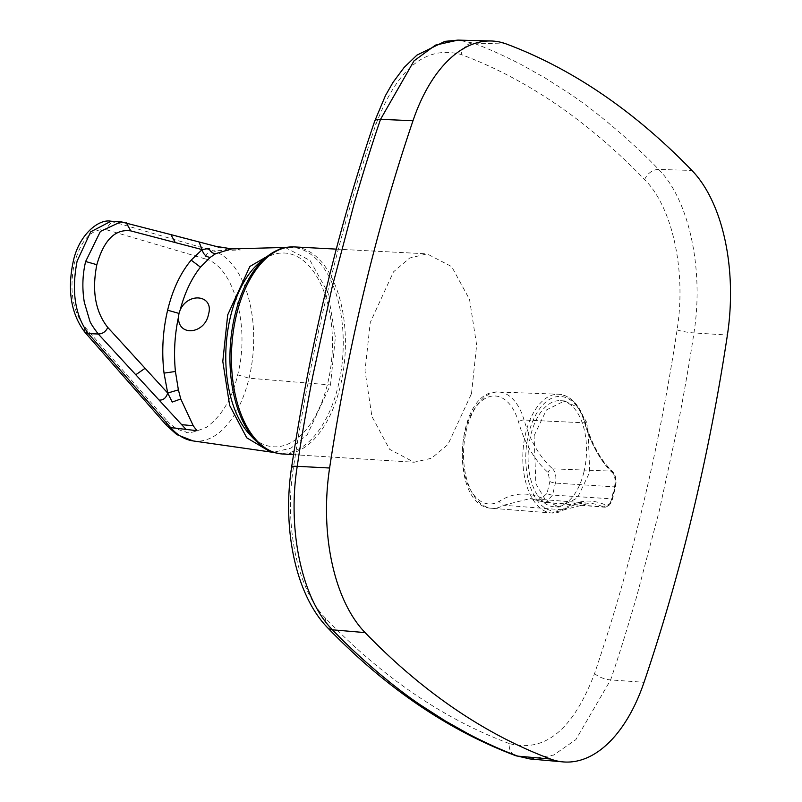 <?xml version="1.0" encoding="UTF-8"?>
<svg xmlns="http://www.w3.org/2000/svg" width="802" height="802" viewBox="0 0 802 802"><rect width="100%" height="100%" fill="white"/><g stroke="black" fill="none" stroke-linecap="round" stroke-linejoin="round"><path stroke-width="0.6" stroke-dasharray="4.01 3.01" d="M530.102 758.963L553.52 755.103L575.836 739.695L610.623 679.916C618.101 658.141 626.763 630.402 636.618 596.718L659.194 511.155L678.271 423.225C684.898 388.629 690.121 358.534 693.941 332.93C704.086 269.452 689.038 199.648 658.673 169.443C634.482 144.139 597.811 112.27 569.049 93.283L545.581 78.235L521.791 64.862C503.516 55.468 487.365 48.22 473.33 43.118L458.052 40.11M534.092 435.767L546.383 409.972L564.548 400.91L577.951 407.506L587.846 424.268L589.701 472.228L577.36 498.022L559.144 507.075L545.741 500.488L535.876 483.766L534.092 435.767M583.956 471.897A53.153 29.103 93.3 0 0 560.357 400.669A53.153 29.103 93.3 0 0 530.653 435.566A53.153 29.103 93.3 0 0 554.252 506.794A53.153 29.103 93.3 0 0 583.956 471.897M547.014 493.471L541.931 498.012C526.854 491.847 512.719 492.889 499.546 501.13A54.085 29.614 -86.7 0 1 469.36 487.756A54.085 29.614 -86.7 0 1 464.949 431.496A54.085 29.614 -86.7 0 1 491.335 396.218A54.085 29.614 -86.7 0 1 518.543 421.972C524.708 443.506 534.553 460.348 548.067 472.478L549.891 481.481A2546.731 2048.428 -55 0 0 548.438 487.476A2546.731 2048.428 -55 0 0 547.014 493.471A4.251 1.113 13.4 0 0 552.538 495.055A2542.49 2045.02 125 0 1 553.971 489.07A2542.49 2045.02 125 0 1 555.415 483.075C556.528 476.879 555.606 472.127 552.638 468.839A4.251 3.148 -49 0 0 548.067 472.478M471.496 393.642L476.649 345.101L469.541 299.457L451.666 266.595L427.055 253.863L409.702 258.023L393.471 271.878L370.243 322.504L365.01 370.835L371.917 416.469L389.572 449.3L414.093 462.243L431.556 458.243L447.957 444.468L471.496 393.642M269.512 254.715A103.077 56.441 -86.7 0 1 328.91 276.449A103.077 56.441 -86.7 0 1 338.274 385.572A103.077 56.441 -86.7 0 1 258.655 443.386M258.274 263.698A97.042 53.143 -86.7 0 1 317.221 277.221A97.042 53.143 -86.7 0 1 327.767 383.075A97.042 53.143 -86.7 0 1 248.52 433.18M285.412 247.587L310.113 260.52L328.048 292.8L335.376 337.462L330.494 384.94L307.356 434.504L291.036 448.117L273.572 452.268M193.041 440.92A95.909 52.511 93.3 0 0 249.061 378.183A95.909 52.511 93.3 0 0 213.121 250.825L240.46 249.963A98.235 53.794 93.3 0 0 235.658 249.041L223.858 248.941L199.016 241.943M84.621 331.908L83.919 325.913C72.441 310.314 69.243 289.512 74.305 263.507C81.393 238.886 92.28 227.688 106.967 229.923C108.049 224.861 110.776 222.204 115.147 221.943L126.195 222.635M121.954 221.883L197.091 241.793M166.756 425.611L166.255 419.887C171.959 426.443 178.425 430.423 185.633 431.847C187.026 433.942 194.014 432.408 206.575 427.245C221.913 415.847 232.279 398.383 237.673 374.855C250.475 325.843 233.432 265.442 204.921 258.815C205.502 254.254 208.229 251.587 213.121 250.825L111.007 221.222M612.858 473.12A2.125 1.624 -47.1 0 0 612.527 471.466A2.125 1.624 -47.1 0 0 611.665 471.115A2.125 1.624 -47.1 0 0 611.635 471.115L552.638 468.839C539.676 457.17 530.152 440.899 524.077 420.017A58.245 31.89 93.3 0 0 498.543 392.018A58.245 31.89 93.3 0 0 463.716 448.348A58.245 31.89 93.3 0 0 491.847 508.298A58.245 31.89 93.3 0 0 503.606 505.26L530.132 498.583L545.871 502.583L552.538 495.055L611.605 498.834A2.125 0.551 -166.5 0 0 612.638 498.603A2.125 0.551 -166.5 0 0 612.347 498.212L615.224 486.243A10.596 5.804 93.3 0 0 612.858 473.12A129.734 71.037 -86.7 0 1 585.39 424.017A57.373 31.408 93.3 0 0 545.049 402.704A57.373 31.408 93.3 0 0 527.435 476.047A57.373 31.408 93.3 0 0 565.23 507.987A129.734 71.037 -86.7 0 1 605.229 504.869A10.596 5.804 93.3 0 0 612.347 498.212M541.931 498.012A4.251 3.388 -66.5 0 0 543.706 502.042L543.706 502.042A4.251 3.388 -66.5 0 0 544.618 502.263L603.064 506.824A2.125 1.744 -65.4 0 0 605.229 504.869M509.29 743.564C443.887 719.173 382.704 677.479 325.722 618.462C297.843 590.503 284.028 526.433 293.352 468.178C311.557 347.426 339.045 232.891 375.837 124.561C397.301 68.36 425.732 45.012 461.13 54.496C526.343 78.867 587.525 120.571 644.678 179.598C672.698 207.568 686.392 271.627 677.088 329.883C658.793 450.624 631.294 565.159 594.583 673.49C573.179 729.7 544.748 753.048 509.29 743.564A12.762 10.506 -69.5 0 0 515.536 755.624M565.23 507.987A2.125 1.664 58.9 0 1 563.726 509.902A59.498 32.581 -86.7 0 1 551.706 512.999A59.498 32.581 -86.7 0 1 522.974 451.757A59.498 32.581 -86.7 0 1 558.543 394.213A59.498 32.581 -86.7 0 1 584.628 422.814A127.608 69.874 93.3 0 0 611.635 471.115A12.722 6.967 -86.7 0 1 614.482 486.864A2.125 0.551 -166.5 0 0 615.515 486.634A2.125 0.551 -166.5 0 0 615.224 486.243M549.891 481.481A4.251 1.103 13.6 0 0 555.415 483.075L614.482 486.864L611.605 498.834A12.722 6.967 -86.7 0 1 604.417 507.185A12.722 6.967 -86.7 0 1 603.064 506.824A127.608 69.874 93.3 0 0 589.49 503.245A127.608 69.874 93.3 0 0 563.726 509.902L503.606 505.26A4.251 3.328 -121.1 0 1 499.546 501.13M585.39 424.017A2.125 0.972 -16.3 0 0 585.661 423.326A2.125 0.972 -16.3 0 0 584.658 422.814A2.125 0.972 -16.3 0 0 584.628 422.814L524.077 420.017A4.251 1.945 163.7 0 0 518.543 421.972M594.583 673.49A12.762 4.822 -161.4 0 0 610.623 679.916L644.036 682.312M282.304 453.972A103.699 56.782 93.3 0 0 340.419 385.892A103.699 56.782 93.3 0 0 294.224 246.916M237.673 374.855L249.061 378.183L330.494 384.94M235.658 249.041L231.708 248.881M204.921 258.815L106.967 229.923M169.473 234.405L170.876 234.595M166.255 419.887L83.919 325.913M229.021 250.324L223.858 248.941M677.088 329.883A12.762 1.774 -171.3 0 0 693.941 332.93L727.404 335.035M644.678 179.598A12.762 9.514 -44.2 0 1 658.673 169.443L691.926 170.435M506.413 44L473.33 43.118A12.762 10.536 -69.4 0 0 461.13 54.496M325.722 618.462A12.762 9.544 -43.9 0 0 327.356 627.485M374.634 121.323A12.762 4.792 -161.2 0 0 375.837 124.561M291.647 466.975A12.762 1.804 -171.5 0 0 293.352 468.178M545.871 502.583L604.417 507.185C608.167 507.195 610.903 504.338 612.638 498.603L615.515 486.634C616.808 480.218 615.806 475.155 612.527 471.466C600.929 460.559 591.976 444.508 585.661 423.326C580.097 405.221 571.054 395.516 558.543 394.213L498.543 392.018C455.095 388.469 448.278 506.834 491.847 508.298L551.706 512.999L589.49 503.245L530.182 498.583M564.548 400.91L560.357 400.669M336.309 249.121L427.055 253.863M293.532 454.674L414.093 462.243M545.811 502.573L530.132 498.593M559.144 507.075L554.252 506.794"/><path stroke-width="1.2" d="M329.612 468.007A1241.676 679.895 93.3 0 1 364.349 289.632A1241.676 679.895 93.3 0 1 412.99 120.731A153.082 83.819 -86.7 0 1 491.105 40.982A153.082 83.819 -86.7 0 1 506.413 44A1241.666 679.895 -86.7 0 1 691.926 170.435A153.082 83.819 -86.7 0 1 727.404 335.035A1241.666 679.895 -86.7 0 1 692.667 513.41A1241.666 679.895 -86.7 0 1 644.036 682.312A153.082 83.819 -86.7 0 1 563.054 761.9A153.082 83.819 -86.7 0 1 550.603 759.043A1241.666 679.895 -86.7 0 1 365.1 632.608A153.082 83.819 -86.7 0 1 329.612 468.007L297.231 466.323C287.076 529.801 302.113 599.605 332.469 629.811C356.439 655.094 393.18 686.973 421.962 705.961L445.411 721.008L469.2 734.381C487.486 743.775 503.696 751.023 517.831 756.136L530.102 758.963M412.99 120.731L380.539 119.328A12.762 4.792 -161.2 0 0 374.634 121.323L385.461 95.568L392.99 82.416L404.168 67.408L416.89 55.158L444.92 41.363L458.052 40.1L435.466 45.123L414.002 60.882L380.539 119.328C372.649 142.155 363.948 169.884 354.444 202.525L331.908 288.088L312.79 376.018C305.953 411.747 300.76 441.852 297.231 466.323A12.762 1.804 -171.5 0 0 291.647 466.975C282.364 526.052 294.514 593.33 327.356 627.485A12.762 9.544 -43.9 0 0 327.356 627.495A12.762 9.544 -43.9 0 0 332.469 629.811L365.1 632.608M269.512 254.715A120.761 120.761 0 0 0 258.274 263.698A97.042 53.143 -86.7 0 0 230.455 316.76A97.042 53.143 -86.7 0 0 248.52 433.18A120.761 120.761 0 0 0 258.655 443.386L258.655 443.386A103.077 56.441 -86.7 0 1 234.916 315.126A103.077 56.441 -86.7 0 1 269.512 254.715L269.512 254.715C277.402 249.141 285.642 246.545 294.224 246.916A103.699 56.782 93.3 0 0 236.44 315.016A103.699 56.782 93.3 0 0 282.304 453.972L293.532 454.674M273.572 452.268L270.625 451.997L246.735 437.802L229.623 405.371L222.796 361.361L227.698 314.875L249.873 266.475L282.394 247.527L231.708 248.881L215.668 253.673L210.184 257.412L200.47 267.156C191.588 278.294 184.831 292.529 180.199 309.863C188.891 291.397 214.264 295.497 208.5 314.304C205.011 333.983 177.864 337.251 178.475 317.041L178.996 313.412L167.618 310.204C162.746 330.905 161.553 351.877 164.029 373.12L167.698 393.05L107.769 327.427C105.844 331.657 102.686 333.853 98.285 334.013C92.882 326.925 89.994 322.364 89.634 320.339L84.32 302.294C82.035 288.459 82.466 274.855 85.634 261.502L100.4 231.437L120.881 221.793L121.954 221.883M178.475 317.041C174.656 334.925 173.633 353.07 175.417 371.486L164.029 373.12M175.417 371.486L178.385 389.872L167.698 393.05C166.144 397.982 163.277 400.328 159.087 400.078L98.285 334.013L88.34 333.612L170.676 427.616A95.909 52.511 93.3 0 0 193.041 440.92L176.841 434.624L166.756 425.611M178.385 389.872L180.781 398.985L193.242 425.732A98.235 53.794 93.3 0 0 197.061 430.684L170.676 427.616L166.926 425.822L84.621 331.908L88.34 333.612C74.987 315.467 71.258 291.266 77.142 261.011L90.726 231.818L111.007 221.222L120.881 221.793M282.394 247.527L285.412 247.587M178.996 313.412L180.199 309.863M126.195 222.635L130.786 230.896C115.217 228.71 103.899 239.978 96.831 264.7C91.729 290.685 95.328 311.547 107.638 327.286L107.769 327.427M199.016 241.943L202.134 249.602L130.937 230.936M215.668 253.673C212.309 253.392 210.124 251.648 209.132 248.419L202.134 249.602L191.157 260.129C180.43 273.091 172.58 289.783 167.618 310.204M210.184 257.412C205.994 256.871 203.307 254.274 202.134 249.602M180.781 398.985L172.25 402.053L167.698 393.05M96.831 264.7L85.634 261.502M231.708 248.881L215.417 246.234L170.886 234.595L175.277 242.565M135.779 374.745L145.092 368.298M200.47 267.156L191.157 260.129M193.242 425.732L181.673 424.669L159.087 400.078M186.024 429.401L181.673 424.669M327.356 627.495C385.411 687.565 448.138 730.271 515.536 755.624L515.536 755.624A12.762 10.506 -69.5 0 0 517.831 756.136L550.603 759.043M294.224 246.916L336.309 249.121M270.625 451.997L193.041 440.92M84.631 331.928C71.067 313.702 67.238 290.364 73.132 261.933C78.576 235.347 98.315 218.595 111.007 221.222M120.942 221.803L170.876 234.595M258.655 443.386C265.853 449.832 273.733 453.351 282.304 453.972M530.192 758.973L563.054 761.9M458.122 40.11L491.105 40.982M515.536 755.624L530.102 758.983M374.634 121.323C337.662 230.304 310.003 345.522 291.647 466.975"/></g></svg>
